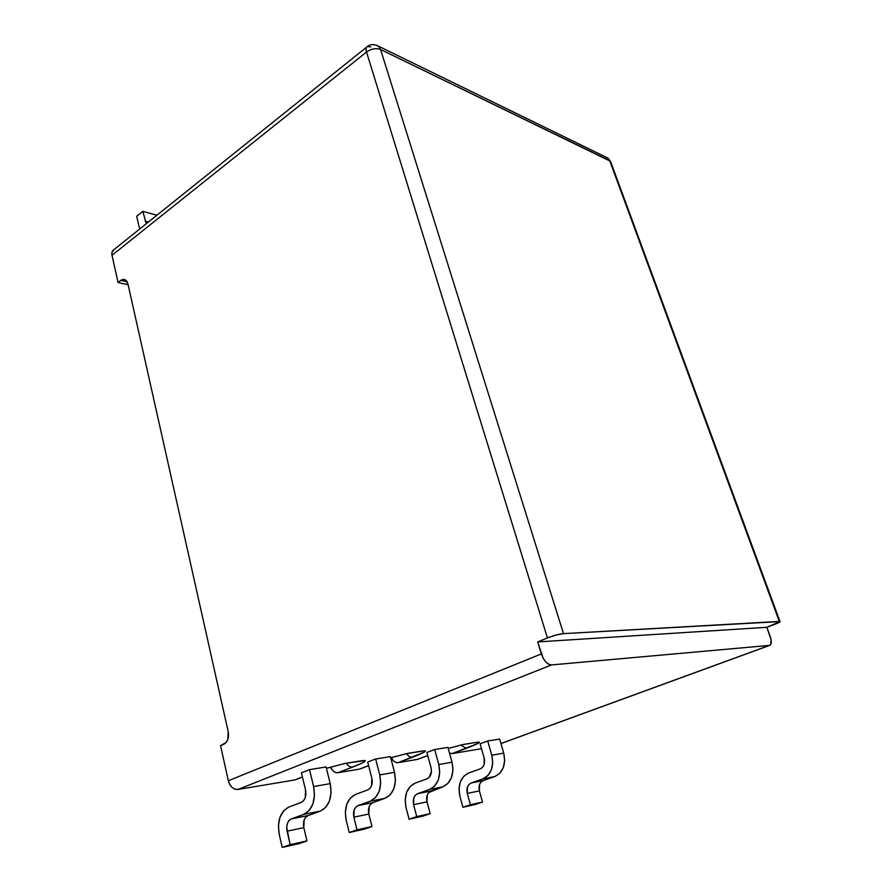 <?xml version="1.0" encoding="UTF-8"?>
<svg xmlns="http://www.w3.org/2000/svg" width="892" height="892" viewBox="0 0 892 892"><rect width="100%" height="100%" fill="white"/><g stroke="black" fill="none" stroke-linecap="round" stroke-linejoin="round"><path stroke-width="1.34" d="M118.045 282.508L112.024 255.279L111.924 252.514L113.853 249.715C112.113 250.752 111.5 252.603 112.024 255.279L118.045 282.508L128.114 284.726L118.045 282.508L120.821 280.344L118.045 282.508M779.976 621.456L610.507 161.296L607.887 158.096L605.724 157.048L607.887 158.096L609.715 160.716L607.887 158.096L376.669 45.291L378.632 46.351L380.583 49.495L378.632 46.351C374.283 44.009 370.548 44.054 367.426 46.495C365.976 47.243 365.675 49.093 366.523 52.048C371.362 48.714 376.056 47.856 380.583 49.495L610.507 161.296L779.318 621.423L779.976 621.456C780.611 621.802 778.995 622.716 775.115 624.21L766.852 627.299L537.675 641.928L766.852 627.299L770.142 636.331C771.758 641.303 771.636 644.303 769.774 645.34L500.936 743.527L769.473 645.384L551.557 664.919L548.747 664.272L545.815 661.953L543.217 658.307L537.675 641.928L547.432 637.914C553.575 635.528 558.938 634.101 563.51 633.632L779.318 621.423L609.715 160.716L380.583 49.495L563.51 633.632L780.166 621.568L766.852 627.299L771.067 639.687L770.71 644.593L769.473 645.384L551.557 664.919L237.963 789.465L294.75 779.954L302.421 776.965L294.75 779.954L237.963 789.465L234.964 789.186L232.076 787.424L229.735 784.458L228.33 780.745L541.355 653.925L537.675 641.928L547.432 637.914L366.523 52.048L112.024 255.279L366.523 52.048L547.432 637.914L556.062 635.037L563.51 633.632L380.583 49.495C376.056 47.856 371.362 48.714 366.523 52.048C365.675 49.093 365.976 47.243 367.426 46.495L370.704 46.93M228.196 731.596L127.935 283.924L228.196 731.596L227.85 739.345L226.222 742.378L220.558 745.634L228.33 780.745L220.558 745.634L223.903 744.184C227.705 741.91 229.132 737.706 228.196 731.596M127.143 281.749L120.821 280.344L123.007 279.341L125.125 279.664L126.865 281.27L127.935 283.924L124.858 279.542L120.821 280.344L127.143 281.749M136.699 216.332L138.873 225.787L136.699 216.332L142.843 211.337L146.277 223.725L142.843 211.337L156.88 215.24L142.843 211.337L136.699 216.332M139.866 228.865L138.873 225.787L139.877 228.865M148.429 222.008L145.117 221.105L148.429 222.008M326.439 768.291L345.003 763.407L365.296 760.542L364.56 761.723L360.134 764.02L338.012 772.717L359.32 769.149L368.608 765.604L359.32 769.149L338.012 772.717L335.448 772.416L332.928 770.777L330.363 767.142C332.404 771.101 334.957 772.951 338.012 772.717L352.775 767.053C350.389 767.321 348.203 766.083 346.207 763.34C348.203 766.083 350.389 767.321 352.775 767.053C365.096 762.158 368.229 760.029 362.185 760.664L345.003 763.407L326.439 768.291M406.328 753.695L390.729 757.799L407.477 753.406L422.819 750.941L425.462 750.874L424.391 752.056L398.066 762.66L417.211 759.449L427.736 755.513L417.211 759.449L398.066 762.66L395.747 762.359L393.439 760.798L391.209 757.698C393.149 761.222 395.435 762.872 398.066 762.66L412.539 757.219C410.398 757.453 408.402 756.26 406.529 753.662C408.402 756.26 410.398 757.453 412.539 757.219C424.681 752.502 428.104 750.417 422.819 750.941L407.477 753.406L390.741 757.843M462.502 744.686L477.198 742.222L463.405 744.441L448.208 748.433L463.405 744.441L477.198 742.222L479.45 742.2L478.123 743.382L452.11 753.606L481.49 748.689L452.11 753.606L449.49 753.06L452.11 753.606L466.282 748.366L460.785 745.01L466.282 748.366C478.201 743.828 481.847 741.787 477.198 742.222L476.094 742.512M305.766 817.228L308.119 815.567L320.395 811.084L325.77 807.316L329.538 800.748L331.099 792.431L330.207 783.633L313.605 786.554L309.513 769.629L301.429 772.795L305.555 790.044C306.569 796.177 305.109 800.302 301.173 802.432L288.897 807.026C280.255 811.675 277.033 820.807 279.241 834.399L282.229 847.4L279.241 834.399L278.416 825.591L279.954 817.317L283.623 810.806L288.897 807.026L301.173 802.432L303.57 800.715L305.242 797.76L305.555 790.044L301.429 772.795L309.513 769.629L326.104 766.964L330.207 783.633L326.104 766.964L309.513 769.629L313.605 786.554L314.486 795.474L312.914 803.926L309.123 810.572L303.715 814.396L291.383 818.901L289.019 820.584L287.369 823.506L286.678 827.218L290.179 844.612L282.229 847.4L299.032 843.665L306.948 840.9L303.815 827.653L304.127 820.071M370.682 804.183L372.99 802.599L385.032 798.284L390.295 794.683L393.963 788.472L395.457 780.611L394.532 772.327L390.417 756.628L375.632 759.003L379.747 774.925L375.632 759.003L367.705 762.036L371.853 778.27C372.889 784.046 371.473 787.948 367.604 789.977L355.551 794.404C347.066 798.853 343.944 807.483 346.196 820.294L349.218 832.526L346.196 820.294L345.338 811.999L346.798 804.183L350.378 798.006L355.551 794.404L367.604 789.977L369.957 788.35L371.596 785.54L371.853 778.27L367.705 762.036L375.632 759.003L390.417 756.628L394.532 772.327L379.747 774.925L380.661 783.321L379.156 791.293L375.465 797.582L370.18 801.228L358.071 805.576L355.752 807.182L354.146 809.947L353.868 817.172L357.023 829.828L349.218 832.526L364.204 829.192L371.975 826.516L368.82 814.039L369.087 806.892M481.078 782.016L483.286 780.567C479.662 782.373 478.357 785.807 479.372 790.892L467.274 793.434L470.418 804.729L482.516 802.053L479.372 790.892L482.516 802.053L475.057 804.573L462.926 807.26L482.516 802.053L462.926 807.26L459.915 796.333C457.641 784.86 460.573 777.077 468.701 772.974L480.253 768.859C483.943 766.997 485.27 763.474 484.233 758.312L480.108 743.794L487.701 740.984L499.643 739.067L503.712 753.127L499.643 739.067L487.701 740.984L491.782 755.223L492.73 762.749L491.358 769.908L487.868 775.594L482.817 778.917L471.221 782.975L469.002 784.436L467.475 786.945L467.274 793.434L470.418 804.729L462.926 807.26L459.915 796.333L459.012 788.896L460.361 781.86L463.751 776.274L468.701 772.974L480.253 768.859L482.494 767.365L484.044 764.834L484.233 758.312L480.108 743.794L487.701 740.984L491.782 755.223C494.135 766.852 491.146 774.758 482.817 778.917L494.815 776.542L499.843 773.241L503.3 767.633L504.671 760.553L503.712 753.127L491.782 755.223L503.712 753.127C506.065 764.611 503.099 772.416 494.815 776.542L483.286 780.567L494.815 776.542L482.817 778.917L471.221 782.975L483.286 780.567L471.221 782.975C467.575 784.793 466.26 788.283 467.274 793.434L479.372 790.892L479.573 784.458M426.9 752.435L434.672 749.514L447.918 747.384L452.021 762.214L447.918 747.384L434.672 749.514L438.775 764.544L434.672 749.514L426.9 752.435L431.048 767.756L426.9 752.435M295.977 779.575L302.444 777.055M360.312 768.848L368.63 765.682M343.844 763.719L326.45 768.346M361.026 760.954L344.056 763.675M421.916 751.187L406.54 753.662M357.023 829.828L371.975 826.516L364.204 829.192L349.218 832.526L357.023 829.828L353.868 817.172L368.82 814.039L371.975 826.516L357.023 829.828M306.948 840.9L290.179 844.612L282.229 847.4L299.032 843.665L306.948 840.9L290.179 844.612L287.057 831.166L303.815 827.653L306.948 840.9M303.715 814.396L320.395 811.084L308.119 815.567L291.383 818.901L303.715 814.396L320.395 811.084C329.248 806.401 332.515 797.247 330.207 783.633L313.605 786.554C315.902 800.38 312.613 809.657 303.715 814.396M370.18 801.228L385.032 798.284L372.99 802.599L358.071 805.576L370.18 801.228L385.032 798.284C393.707 793.802 396.873 785.15 394.532 772.327L379.747 774.925C382.088 787.926 378.899 796.701 370.18 801.228M287.057 831.166C286.064 825.055 287.503 820.974 291.383 818.901L308.119 815.567C304.25 817.607 302.812 821.632 303.815 827.653L287.057 831.166M353.868 817.172C352.864 811.419 354.258 807.561 358.071 805.576L372.99 802.599C369.188 804.562 367.805 808.375 368.82 814.039L353.868 817.172M418.025 759.203L427.747 755.569M463.405 744.441L462.301 744.72L463.405 744.441M428.773 792.52L442.833 786.833L447.974 783.399L451.542 777.501L452.958 770.052L452.021 762.214L438.775 764.544L439.711 772.483L438.273 780.021L434.683 785.997L429.52 789.476L417.657 793.679L415.393 795.207L413.821 797.827L413.587 804.673L416.742 816.604L409.093 819.224L406.061 807.673L409.093 819.224L422.54 816.236L430.156 813.638L427 801.863L427.235 795.084M406.061 807.673L405.18 799.834L406.585 792.431L410.075 786.566L415.126 783.12L426.945 778.861L429.242 777.3L431.472 771.29L431.048 767.756C432.096 773.208 430.725 776.91 426.945 778.861L415.126 783.12C406.819 787.391 403.797 795.575 406.061 807.673M422.54 816.236L409.093 819.224L416.742 816.604L430.156 813.638L422.54 816.236M431.037 791.003L417.657 793.679L429.52 789.476L442.833 786.833L431.037 791.003C427.324 792.876 425.975 796.5 427 801.863L430.156 813.638L416.742 816.604L413.587 804.673L427 801.863L413.587 804.673C412.572 799.243 413.921 795.575 417.657 793.679L431.037 791.003M429.52 789.476L442.833 786.833C451.307 782.54 454.374 774.334 452.021 762.214L438.775 764.544C441.127 776.821 438.039 785.138 429.52 789.476M237.963 789.465L551.557 664.919C547.32 664.585 543.919 660.916 541.355 653.925L228.33 780.745C230.125 786.711 233.336 789.61 237.963 789.465M448.219 748.466L462.301 744.72M500.947 743.56L769.763 645.34M366.601 47.164L113.841 249.727"/></g></svg>
